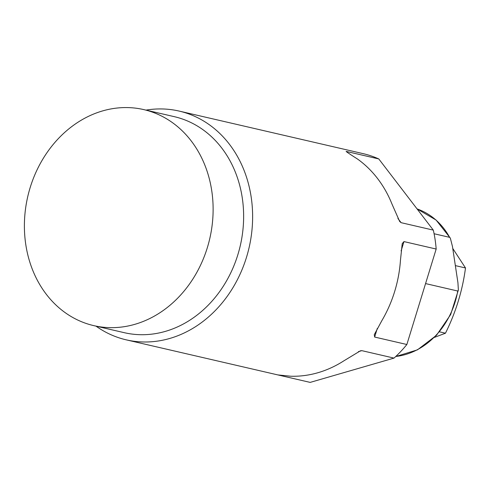 <?xml version="1.0" encoding="UTF-8"?>
<svg xmlns="http://www.w3.org/2000/svg" width="490" height="490" viewBox="0 0 490 490"><rect width="100%" height="100%" fill="white"/><g stroke="black" fill="none" stroke-linecap="round" stroke-linejoin="round"><path stroke-width="0.73" d="M434.085 233.742L449.636 237.338L450.335 238.122L452.448 246.415L457.923 282.644L458.377 290.025L457.752 291.029L425.565 283.581M346.118 151.563L346.589 151.502C345.174 150.987 348.794 153.486 357.449 158.993A117.404 98.906 103 0 1 392 204.097L399.668 221.474L401.108 222.674L433.313 230.122A117.404 98.906 103 0 1 435.089 239.481A117.404 98.906 103 0 1 436.174 249.036L406.859 344.507A117.404 98.906 103 0 1 394.015 358.098L310.176 382.396A117.404 98.906 103 0 1 310.17 382.396L277.499 374.832M433.313 230.122L378.795 158.95A117.404 98.906 103 0 0 363.09 153.633L330.53 146.1M401.114 250.892L403.968 241.588L402.216 243.665L400.471 260.086A117.404 98.906 103 0 1 381.888 320.595L374.268 334.67L374.654 337.053L406.859 344.507M403.968 241.588L436.174 249.036M145.989 110.115A117.404 98.906 103 0 1 179.162 111.083A117.404 98.906 103 0 1 251.156 196.931A117.404 98.906 103 0 1 169.791 338.449A117.404 98.906 103 0 1 126.242 339.846A117.404 98.906 103 0 1 96.022 326.15M278.014 374.93L290.735 376.228A117.404 98.906 103 0 0 343.87 360.83L360.475 350.785L361.81 350.65L394.015 358.098M93.774 325.63L124.288 332.685A110.869 93.4 103 0 0 165.412 331.369A110.869 93.4 -77 0 0 243.53 221.652A110.869 93.4 -77 0 0 174.256 116.657L143.748 109.595A110.869 93.4 -77 0 0 102.618 110.912A110.869 93.4 -77 0 0 24.5 220.635A110.869 93.4 -77 0 0 93.774 325.63A110.869 93.4 -77 0 0 134.897 324.313A110.869 93.4 -77 0 0 213.015 214.596A110.869 93.4 -77 0 0 143.748 109.595M347.275 152.396L346.589 151.502L378.795 158.95M455.351 265.611L465.5 267.963L452.748 248.43M434.428 337.396L445.459 333.212C455.829 312.308 462.511 290.558 465.5 267.963M439.542 331.846L445.459 333.212M457.752 291.029A76.03 64.049 103 0 1 395.767 356.481M449.636 237.338A76.03 64.049 -77 0 0 417.051 208.899L436.082 220.035L450.335 238.122M374.654 337.053L377.312 328.386M401.108 222.674L397.911 218.497M358.411 351.636L361.81 350.65M458.377 290.025L450.659 314.555L436.486 335.295L417.449 349.854L395.712 356.536M126.242 339.846L277.714 374.887M277.971 374.942L310.176 382.396M179.162 111.083L363.09 153.633"/></g></svg>
